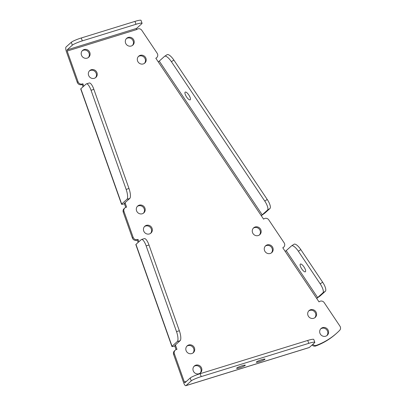 <?xml version="1.0" encoding="UTF-8"?>
<svg xmlns="http://www.w3.org/2000/svg" width="406" height="406" viewBox="0 0 406 406"><rect width="100%" height="100%" fill="white"/><g stroke="black" fill="none" stroke-linecap="round" stroke-linejoin="round"><path stroke-width="0.61" d="M312.813 344.339A3.451 3.268 48.1 0 0 316.528 345.303A70.147 66.366 48.1 0 0 336.752 333.118L336.001 333.793A70.147 66.366 -131.9 0 1 315.777 345.973A3.451 3.268 -131.9 0 1 312.062 345.014M155.879 58.322L156.346 57.901A3.451 3.268 48.1 0 0 157.173 53.257L141.816 30.333A3.451 3.268 48.1 0 0 137.152 29.242L136.629 29.577A1 0.299 72.8 0 1 136.538 28.425L67.086 49.897A1 0.299 -107.2 0 0 67.178 51.049L78.033 81.713A3.451 3.268 48.1 0 0 82.327 83.971L82.925 83.783L83.763 86.148M261.758 359.675A4.593 0.594 160.5 0 0 256.323 362.198A4.593 0.594 160.5 0 0 259.546 361.66A4.593 0.594 160.5 0 0 264.981 359.132A4.593 0.594 160.5 0 0 261.758 359.675M242.067 365.76A4.593 0.594 160.5 0 0 236.632 368.288A4.593 0.594 160.5 0 0 239.855 367.745A4.593 0.594 160.5 0 0 245.29 365.222A4.593 0.594 160.5 0 0 242.067 365.76M305.424 271.736A4.593 1.472 57.1 0 1 305.368 271.781A4.593 1.472 57.1 0 1 301.699 268.823A4.593 1.472 57.1 0 1 300.318 264.113A4.593 1.472 57.1 0 1 300.379 264.067A4.593 1.472 57.1 0 1 304.043 267.031A4.593 1.472 57.1 0 1 305.424 271.736M190.252 99.774A4.593 1.472 57.1 0 1 190.191 99.82A4.593 1.472 57.1 0 1 186.527 96.861A4.593 1.472 57.1 0 1 185.146 92.152A4.593 1.472 57.1 0 1 185.207 92.106A4.593 1.472 57.1 0 1 188.871 95.07A4.593 1.472 57.1 0 1 190.252 99.774M140.237 55.338A4.593 4.344 48.1 0 0 137.964 61.773A4.593 4.344 48.1 0 0 144.82 63.052A4.593 4.344 48.1 0 0 140.237 55.338M144.429 63.366A4.593 4.344 48.1 0 0 138.339 56.571M195.885 365.161A4.593 4.344 48.1 0 0 193.611 371.597A4.593 4.344 48.1 0 0 200.473 372.875A4.593 4.344 48.1 0 0 195.885 365.161M200.077 373.19A4.593 4.344 48.1 0 0 193.987 366.395M188.739 344.983A4.593 4.344 48.1 0 0 186.471 351.423A4.593 4.344 48.1 0 0 193.327 352.697A4.593 4.344 48.1 0 0 188.739 344.983M192.931 353.012A4.593 4.344 48.1 0 0 186.841 346.216M91.269 69.725A4.593 4.344 48.1 0 0 88.995 76.166A4.593 4.344 48.1 0 0 95.852 77.439A4.593 4.344 48.1 0 0 91.269 69.725M95.456 77.754A4.593 4.344 48.1 0 0 89.366 70.959M128.24 37.428A4.593 4.344 48.1 0 0 125.967 43.863A4.593 4.344 48.1 0 0 132.823 45.142A4.593 4.344 48.1 0 0 128.24 37.428M132.432 45.452A4.593 4.344 48.1 0 0 126.342 38.656M267.189 244.889A4.593 4.344 48.1 0 0 264.92 251.324A4.593 4.344 48.1 0 0 271.776 252.603A4.593 4.344 48.1 0 0 267.189 244.889M271.381 252.913A4.593 4.344 48.1 0 0 265.291 246.117M255.191 226.974A4.593 4.344 48.1 0 0 252.923 233.409A4.593 4.344 48.1 0 0 259.779 234.688A4.593 4.344 48.1 0 0 255.191 226.974M259.383 235.003A4.593 4.344 48.1 0 0 253.293 228.208M139.233 205.177A4.593 4.344 48.1 0 0 136.959 211.612A4.593 4.344 48.1 0 0 143.815 212.891A4.593 4.344 48.1 0 0 139.233 205.177M143.425 213.206A4.593 4.344 48.1 0 0 137.335 206.41M146.378 225.355A4.593 4.344 48.1 0 0 144.105 231.79A4.593 4.344 48.1 0 0 150.961 233.069A4.593 4.344 48.1 0 0 146.378 225.355M150.565 233.379A4.593 4.344 48.1 0 0 144.48 226.584M84.123 49.552A4.593 4.344 48.1 0 0 81.85 55.987A4.593 4.344 48.1 0 0 88.706 57.266A4.593 4.344 48.1 0 0 84.123 49.552M88.31 57.581A4.593 4.344 48.1 0 0 82.225 50.786M322.613 327.632A4.593 4.344 48.1 0 0 320.339 334.067A4.593 4.344 48.1 0 0 327.195 335.346A4.593 4.344 48.1 0 0 322.613 327.632M326.8 335.66A4.593 4.344 48.1 0 0 320.71 328.865M310.615 309.722A4.593 4.344 48.1 0 0 308.342 316.157A4.593 4.344 48.1 0 0 315.198 317.436A4.593 4.344 48.1 0 0 310.615 309.722M314.802 317.746A4.593 4.344 48.1 0 0 308.712 310.95M156.346 57.901L155.823 58.241L261.18 215.545L263.58 219.128L264.103 218.788A3.451 3.268 48.1 0 1 268.772 219.879L284.129 242.808A3.451 3.268 48.1 0 1 283.297 247.452L282.779 247.787L316.604 298.288L317.639 297.557L286.215 250.639L285.174 251.37M138.872 241.773L138.035 239.408L136.69 240.266A3.451 3.268 -131.9 0 1 132.397 238.012L123.251 212.186A3.451 3.268 -131.9 0 1 124.094 208.643L124.845 207.968A3.451 3.268 48.1 0 0 124.003 211.516L133.148 237.343A3.451 3.268 48.1 0 0 137.441 239.596L138.035 239.408M138.126 242.448L137.289 240.083M316.685 298.415L320.111 295.959L325.368 291.249L322.897 292.848L317.639 297.557M293.944 244.331A8.633 2.766 57.1 0 1 294.056 244.245A8.633 2.766 57.1 0 1 300.826 249.629L322.653 282.221A8.633 2.766 57.1 0 1 325.368 291.249M322.897 292.848A8.633 2.766 -122.9 0 0 320.182 283.819L322.653 282.221M300.826 249.629L298.354 251.228L320.182 283.819M298.354 251.228A8.633 2.766 -122.9 0 0 291.584 245.843A8.633 2.766 -122.9 0 0 291.472 245.929L286.215 250.639M126.926 199.326A8.633 2.563 -107.2 0 0 126.149 189.389L128.986 188.511A8.633 2.563 72.8 0 1 129.763 198.448L126.926 199.326L121.668 204.035A4.111 0.533 160.5 0 0 121.546 204.248L80.723 88.975A4.111 0.533 -19.5 0 1 80.85 88.762L86.108 84.052A8.633 2.563 -107.2 0 1 86.412 83.875L89.249 82.997A8.633 2.563 72.8 0 1 93.882 89.381L91.045 90.254A8.633 2.563 -107.2 0 0 86.412 83.875M121.546 204.248A4.111 0.533 160.5 0 0 124.429 203.766L125.175 203.091L125.033 202.685M129.763 198.448L124.475 203.213L125.175 203.091L126.606 207.131L126.007 207.314A3.451 3.268 48.1 0 0 124.845 207.968M126.149 189.389L91.045 90.254M128.986 188.511L93.882 89.381M156.731 57.606L155.98 58.281A3.451 3.268 -131.9 0 1 155.899 58.352M283.682 247.158L282.936 247.827A3.451 3.268 -131.9 0 1 282.85 247.899M185.826 385.7A4.111 1.223 -107.2 0 1 183.619 382.66L173.616 354.418A3.451 3.268 -131.9 0 1 174.463 350.87L175.214 350.2A3.451 3.268 48.1 0 0 174.367 353.743L184.37 381.99A1 0.299 -107.2 0 0 184.908 382.731A1 0.299 -107.2 0 0 184.943 382.711L190.201 378.001A8.633 1.117 -19.5 0 1 200.158 373.698L201.188 376.606A8.633 1.117 160.5 0 0 191.226 380.904L185.968 385.614A4.111 1.223 -107.2 0 1 185.826 385.7L309.149 347.577A4.111 1.223 72.8 0 0 309.291 347.495L314.548 342.781A8.633 1.117 160.5 0 0 314.812 342.334A8.633 1.117 160.5 0 0 308.758 343.349L201.188 376.606M176.087 349.647L174.793 345.993L175.544 345.323L175.397 344.917M125.723 207.415L124.429 203.766M83.017 86.823L82.179 84.458L81.581 84.641A3.451 3.268 -131.9 0 1 77.287 82.388L66.427 51.719A4.111 1.223 -107.2 0 1 66.056 46.989L71.314 42.28A8.633 1.117 -19.5 0 1 81.271 37.981L134.975 21.381A8.633 1.117 -19.5 0 1 141.029 20.361L142.059 23.269A8.633 1.117 160.5 0 0 136 24.284L134.975 21.381M175.214 350.2A3.451 3.268 48.1 0 1 176.371 349.541L176.97 349.358L175.544 345.323L174.839 345.44L180.127 340.68L177.295 341.553A8.633 2.563 -107.2 0 0 176.519 331.616L146.155 245.879A8.633 2.563 -107.2 0 0 141.521 239.499A8.633 2.563 -107.2 0 0 141.217 239.677L135.959 244.387A4.111 0.533 -19.5 0 0 135.832 244.6L171.911 346.475A4.111 0.533 160.5 0 0 174.793 345.993M336.752 333.118A70.147 66.366 48.1 0 0 339.644 330.357A3.451 3.268 48.1 0 0 339.944 326.145L324.191 302.627A3.451 3.268 48.1 0 0 319.522 301.536L319.004 301.871L316.604 298.288M261.266 215.672L264.692 213.216L269.949 208.506L267.478 210.105L262.22 214.815L159.264 61.088L158.223 61.824M261.18 215.545L262.22 214.815M166.993 54.78A8.633 2.766 57.1 0 1 167.105 54.693A8.633 2.766 57.1 0 1 173.875 60.078L267.234 199.473A8.633 2.766 57.1 0 1 269.949 208.506M267.478 210.105A8.633 2.766 -122.9 0 0 264.763 201.071L267.234 199.473M173.875 60.078L171.398 61.676L264.763 201.071M171.398 61.676A8.633 2.766 -122.9 0 0 164.628 56.292A8.633 2.766 -122.9 0 0 164.516 56.378L159.264 61.088M142.059 23.269A8.633 1.117 160.5 0 1 141.795 23.715L136.538 28.425M67.086 49.897L72.344 45.183L71.314 42.28M81.271 37.981L82.301 40.884L136 24.284M82.301 40.884A8.633 1.117 160.5 0 0 72.344 45.183M177.295 341.553L172.037 346.267A4.111 0.533 160.5 0 0 171.911 346.475M176.519 331.616L179.356 330.743L148.992 245.006L146.155 245.879M179.356 330.743A8.633 2.563 72.8 0 1 180.127 340.68M141.521 239.499L144.358 238.621A8.633 2.563 72.8 0 1 148.992 245.006M308.758 343.349L307.728 340.446L200.158 373.698M307.728 340.446A8.633 1.117 -19.5 0 1 313.782 339.431L314.812 342.334M82.179 84.458L82.925 83.783M121.668 204.035L80.85 88.762M67.178 51.049L136.629 29.577M186.471 381.341L184.37 381.99M77.287 82.388L78.033 81.713M172.037 346.267L135.959 244.387M174.367 353.743L173.616 354.418M309.291 347.495L185.968 385.614M191.226 380.904L190.201 378.001M316.528 345.303L315.777 345.973M82.327 83.971L81.581 84.641M137.441 239.596L136.69 240.266M124.003 211.516L123.251 212.186M132.397 238.012L133.148 237.343M282.83 247.868L283.297 247.452M294.056 244.245L291.584 245.843M164.628 56.292L167.105 54.693"/></g></svg>
